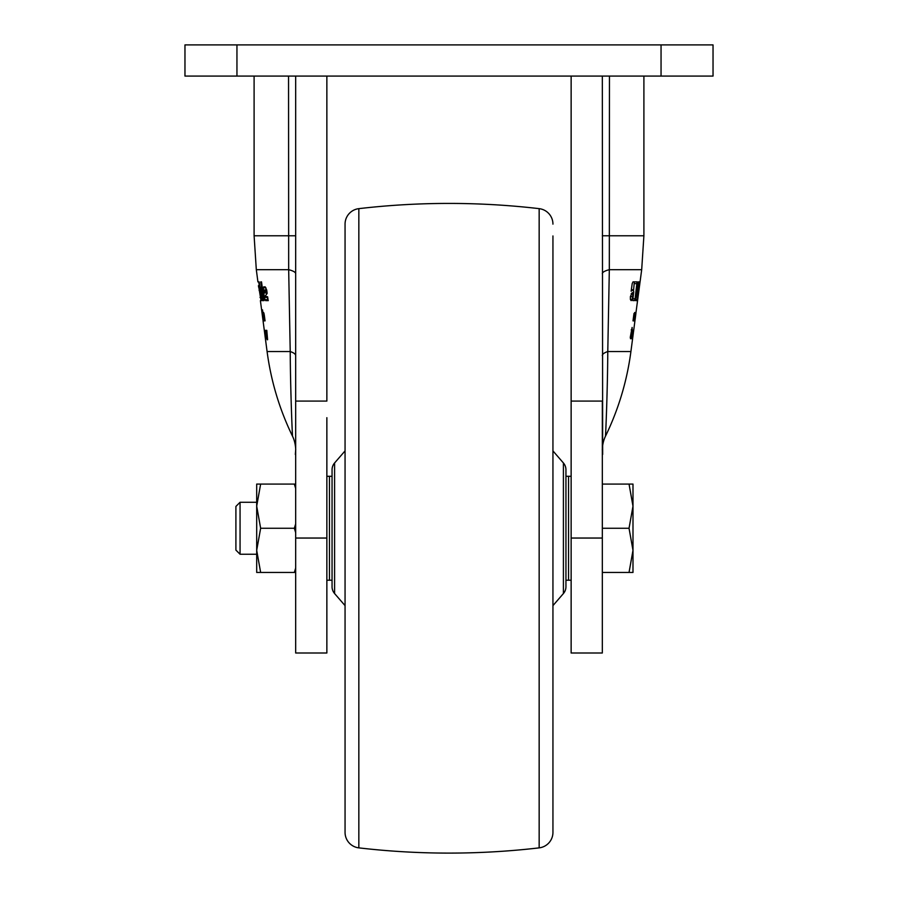 <?xml version="1.0" encoding="UTF-8"?>
<svg xmlns="http://www.w3.org/2000/svg" width="898" height="898" viewBox="0 0 898 898"><rect width="100%" height="100%" fill="white"/><g stroke="black" fill="none" stroke-linecap="round" stroke-linejoin="round"><path stroke-width="1.35" d="M256.693 506.169L260.644 484.078L256.693 484.078L256.693 550.351L260.644 528.26L256.693 506.169M240.058 502.274L235.905 506.427L235.905 550.092L240.058 554.246L240.058 502.274L256.693 502.274M295.678 523.882L294.331 528.26L295.678 532.649M629.038 572.441L632.989 572.441L632.989 506.169L629.038 484.078L632.989 484.078L632.989 506.169L629.038 528.26L632.989 550.351L629.038 572.441L602.322 572.441M602.322 528.26L629.038 528.26M602.322 484.078L629.038 484.078M295.678 568.052L294.331 572.441L295.678 572.441M295.678 484.078L294.331 484.078L295.678 488.467M260.644 572.441L256.693 550.351L256.693 572.441L294.331 572.441M294.331 528.26L260.644 528.26M294.331 484.078L260.644 484.078M295.341 454.478L295.678 449.909C295.745 451.997 296.116 443.466 292.535 436.248C279.502 409.387 271.016 381.145 267.088 351.545L290.222 351.545C290.424 390.203 292.254 433.566 292.535 436.248C292.265 433.566 290.424 390.203 290.222 351.545L288.673 269.681L288.55 76.083M236.949 44.9L184.966 44.9L184.966 76.083L236.949 76.083L236.949 44.9L713.034 44.9L713.034 76.083L236.949 76.083M264.293 290.862L264.573 292.894L265.808 291.221L265.325 289.931L264.439 289.931L264.293 290.862M262.171 314.064L262.878 319.497M262.575 315.849L262.261 313.885L262.687 315.849M265.494 336.065L265.28 334.449M265.348 336.065L265.135 334.449M267.099 292.894L264.573 292.894M265.325 289.931L266.684 289.931M265.808 291.221L266.863 291.221M266.897 296.8L268.289 300.617M263.215 287.831L263.698 286.866L265.213 286.866L266.717 290.121L267.166 293.388L265.045 296.261L267.638 296.8L268.176 300.617L265.572 300.617L264.281 297.373L263.215 287.831L265.931 287.831L265.999 290.121M266.369 292.894L266.549 294.162M260.398 300.617L262.081 313.424M258.433 285.643L258.613 287.147M257.928 281.905L256.312 269.681L288.673 269.681A31.183 6.443 180 0 1 295.678 273.744M259.23 287.124L261.015 300.617L258.792 287.124M259.163 281.905L261.655 300.617L258.725 281.905M262.328 300.617L260.409 287.136L261.138 287.136L261.34 293.545L263.103 300.617L262.328 300.617L263.103 300.617M263.237 300.617L264.046 300.617L263.237 300.617L260.734 281.905L261.52 281.905L260.734 281.905M261.52 281.905L264.046 300.617M262.946 320.014L261.632 309.967M262.979 318.116L262.081 312.448L262.867 318.116M262.878 312.661L263.967 320.878L262.665 312.661M262.508 309.844L262.744 311.651L262.295 309.844M263.327 312.661L264.068 313.615M264.158 320.878L263.058 312.661M263.451 313.615L263.608 312.448L264.248 314.783L265.067 320.878L263.675 314.053L264.427 320.878M264.439 331.429L264.281 330.127L264.495 331.429M264.281 330.127L264.663 332.709M264.618 332.709L265.381 338.557M264.54 331.744L264.663 333.147M264.708 332.664L265.842 338.557M265.696 338.557L265.707 337.704M265.561 337.704L265.157 333.54M264.966 333.54L264.775 332.63M265.965 338.557L264.876 330.329L265.673 331.295M265.202 331.295L266.167 338.557M266.796 330.329L267.593 339.725M267.121 339.725L265.696 330.329M267.29 336.02L266.414 330.329M266.021 330.329L266.987 336.02M295.678 449.842L295.678 653.003L326.861 653.003L326.861 417.682M326.861 436.215L326.861 436.967M326.861 448.371L326.861 449.73M295.678 449.539L295.678 401.08L326.861 401.08L326.861 76.083M295.678 401.08L295.678 76.083M290.222 351.545A31.183 7.195 180 0 1 295.678 355.619M638.77 286.282L638.209 285.351L637.715 289.055L638.77 286.282M636.648 297.058L637.288 297.058L637.816 293.096L637.176 293.096L636.076 297.058M635.256 316.781L634.785 319.677L635.021 316.781M635.739 314.738L635.223 318.79L635.683 314.738M637.715 289.055L637.142 289.055M638.209 285.351L637.636 285.351M637.176 293.096L636.603 293.096M635.773 314.064L641.688 269.681L609.327 269.681L607.778 351.545C607.576 390.203 605.746 433.566 605.465 436.248C605.735 433.566 607.576 390.203 607.778 351.545A31.183 7.195 0 0 0 602.322 355.619M633.606 331.059L635.458 316.769M633.528 290.638L634.347 281.86M630.385 299.449L630.385 296.598L632.248 292.568L632.922 293.747L632.147 299.449L631.137 300.617L630.385 299.449L632.147 299.449M632.697 300.572L633.764 291.67L632.641 289.74L631.148 291.199L632.203 283.6L633.034 281.86L637.03 281.86L635.111 298.787L634.516 300.572L632.697 300.572M635.604 300.617L638.096 281.905L639.365 281.905L637.288 299.55L636.929 300.617L635.604 300.617M636.884 291.042L638.332 291.042M637.367 300.617L639.836 281.905L637.535 300.617M633 320.878L633.988 313.503M634.314 313.503L634.751 312.448L634.819 313.761L633.954 313.761M634.819 313.761L634.325 320.878M634.111 320.878L634.92 314.064L633.887 320.878M633.618 320.878L634.403 314.064L633.326 320.878M635.829 312.83L634.549 321.091L635.593 312.83M635.503 314.895L635.571 313.896M635.414 316.769L635.93 313.424M632.181 330.891L632.125 327.444L630.284 337.289L630.542 338.771L631.081 337.558L630.273 337.558M631.878 330.891L630.284 337.165M631.911 329.05L631.215 329.925M630.834 337.165L631.956 332.687L631.182 338.557M630.946 338.557L631.081 337.558M631.866 334.763L631.9 337.334L632.226 335.796M632.417 335.796L631.721 338.759L631.586 337.322L632.877 330.127L632.125 334.763M632.158 338.557L633.101 331.429M633.247 331.429L633.011 332.137M633.281 332.159L632.315 338.557M632.484 338.557L633.449 331.171M633.561 331.429L633.719 330.127M633.315 333.147L632.619 338.557M632.607 338.557L633.483 331.744L632.562 338.557M571.139 448.371L571.139 449.943M571.139 426.236L571.139 425.36M571.139 421.42L571.139 383.266M609.45 76.083L609.327 269.681A31.183 6.443 0 0 0 602.322 273.744M571.139 538.048L571.139 653.003L602.322 653.003L602.322 538.048L571.139 538.048L571.139 401.08L602.322 401.08L602.322 538.048M571.139 76.083L571.139 401.08M602.322 76.083L602.659 454.478M568.546 580.231L565.942 580.231L565.942 586.753L565.942 469.766L565.942 476.288L568.546 476.288L568.546 580.231M565.942 586.753A10.394 10.394 0 0 1 563.405 593.556L552.944 605.622L552.944 235.961L552.944 450.897L563.405 462.964A10.394 10.394 0 0 1 565.942 469.766M552.944 224.141A15.592 15.592 0 0 0 539.159 208.65A779.61 779.61 0 0 0 358.841 208.65A15.592 15.592 0 0 0 345.056 224.141L345.056 832.379A15.592 15.592 0 0 0 358.841 847.869A779.61 779.61 0 0 0 539.159 847.869A15.592 15.592 0 0 0 552.944 832.379L552.944 235.961M345.056 605.622L334.595 593.556L334.595 462.964L345.056 450.897M334.595 593.556A10.394 10.394 0 0 1 332.058 586.753L332.058 469.766A10.394 10.394 0 0 1 334.595 462.964M326.861 580.231L332.058 580.231L329.454 580.231L329.454 476.288L332.058 476.288L326.861 476.288M602.322 235.77L643.9 235.77L641.688 269.681M256.312 269.681L254.1 235.77L295.678 235.77M661.051 76.083L661.051 44.9M265.752 290.885L266.818 290.885M260.588 297.44L260.027 297.44M259.645 290.312L259.084 290.312M261.43 293.915L260.813 293.915M261.318 293.186L260.712 293.186M267.537 299.674L264.831 299.674M266.975 297.373L264.281 297.373M264.304 290.121L263.294 290.121M295.678 538.048L326.861 538.048M631.171 293.747L632.922 293.747M630.385 296.598L632.877 296.598M631.35 289.74L632.619 289.74L631.35 289.74M634.471 283.611L637.142 283.611M633.213 298.787L635.111 298.787M637.95 282.982L639.443 282.982M637.052 289.773L638.601 289.773M636.716 292.265L638.287 292.265M636.065 297.159L637.681 297.159M635.75 299.55L637.288 299.55M632.978 331.25L632.417 331.25M631.923 334.292L632.63 334.292M607.778 351.545L630.912 351.545C626.984 381.145 618.498 409.387 605.465 436.248C601.885 443.466 602.255 451.997 602.322 449.887M358.841 847.869L358.841 208.65M539.159 847.869L539.159 208.65M563.405 593.556L563.405 462.964M571.139 476.288L565.942 476.288M571.139 580.231L565.942 580.231M256.693 554.246L240.058 554.246M267.088 351.545L264.562 332.339M264.382 330.947L263.058 320.878M254.1 235.77L254.1 76.083M630.912 351.545L633.393 332.63M643.9 235.77L643.9 76.083"/></g></svg>
